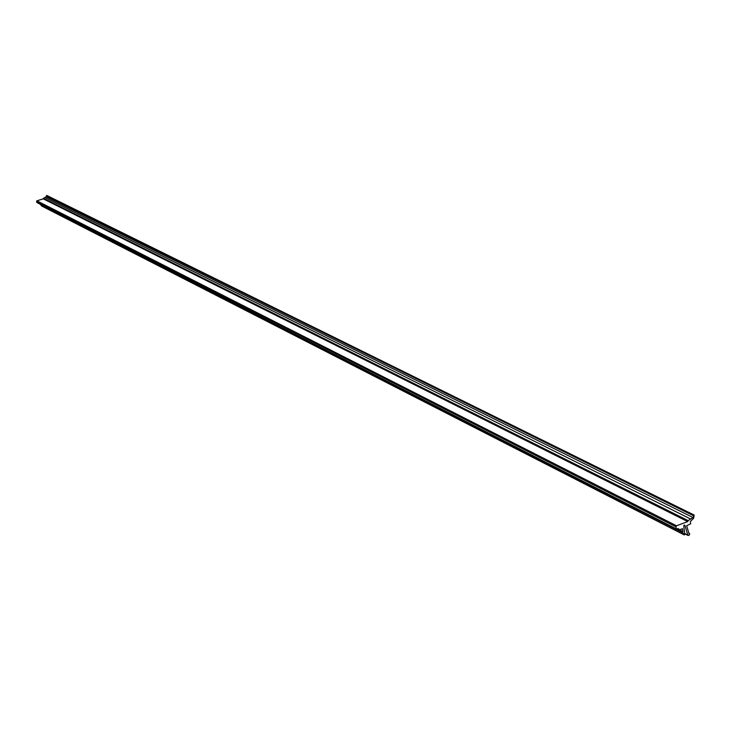 <?xml version="1.0" encoding="UTF-8"?>
<svg xmlns="http://www.w3.org/2000/svg" width="731" height="731" viewBox="0 0 731 731"><rect width="100%" height="100%" fill="white"/><g stroke="black" fill="none" stroke-linecap="round" stroke-linejoin="round"><path stroke-width="1.1" d="M678.021 528.513L678.724 528.915L676.385 528.878L675.947 526.813L676.513 525.781L687.725 521.596L688.145 520.627L692.951 517.502L694.13 515.026L693.682 518.261L690.411 521.413L690.667 523.789L686.637 525.708L688.94 533.402L689.717 533.868L689.013 535.32L687.834 535.101L684.91 525.351L683.759 525.781L684.819 534.471L684.262 534.937L682.571 532.232L40.543 204.461L41.667 205.996M688.145 520.627L43.476 198.329L46.172 196.758L46.802 195.451L693.792 515.017M687.725 521.596L43.257 198.841L36.861 200.815L36.568 201.363L675.947 526.813M43.476 198.329L43.257 198.841M679.2 529.719L682.955 531.638L682.617 528.888L679.136 529.747L678.724 528.915M682.955 531.638L682.571 532.232M36.87 202.487L676.385 528.897L36.87 202.487L36.568 201.363M690.704 519.056L44.911 197.544M692.951 517.502L46.172 196.758M46.428 195.798L693.454 515.702M682.425 532.634L40.47 204.68M36.861 200.815L676.513 525.781M678.88 529.61L677.272 528.796L678.871 529.6M682.617 528.888L682.114 528.632M41.53 205.932L684.152 534.854M684.91 525.351L684.225 525.004M684.7 533.502L687.834 535.101M689.351 533.456L688.876 533.21M689.379 533.447L688.876 533.191M694.13 515.026L46.802 195.451M676.486 529.025L36.934 202.569M678.971 529.737L677.189 528.824M684.262 534.937L41.594 205.978M688.163 535.512L684.728 533.758M689.534 533.456L688.849 533.1"/></g></svg>

